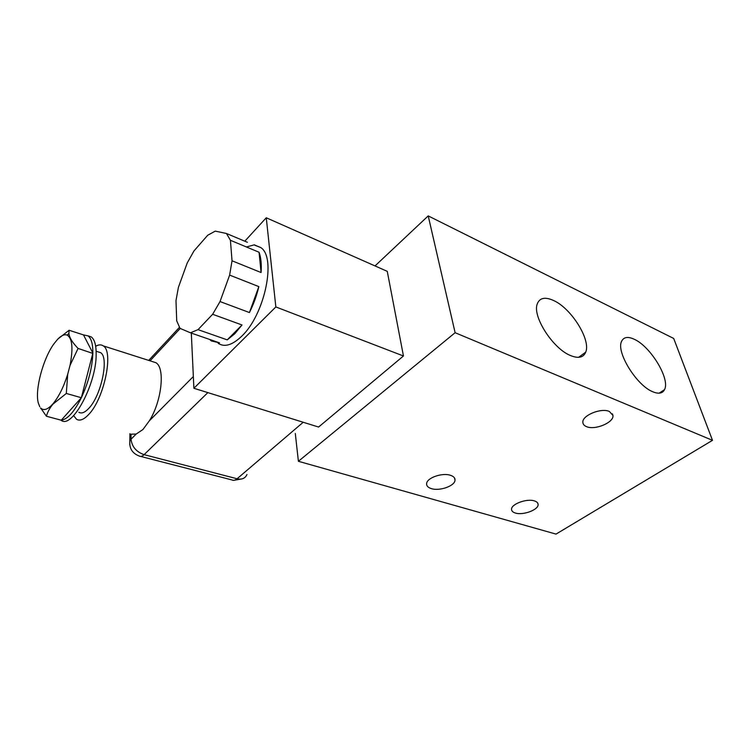 <?xml version="1.0" encoding="UTF-8"?>
<svg xmlns="http://www.w3.org/2000/svg" width="750" height="750" viewBox="0 0 750 750"><rect width="100%" height="100%" fill="white"/><g stroke="black" fill="none" stroke-linecap="round" stroke-linejoin="round"><path stroke-width="1.12" d="M609.394 411.469C601.041 407.541 581.822 415.575 582.863 422.447C583.003 424.322 584.25 425.728 586.603 426.666C595.097 430.444 614.175 422.4 612.947 415.434L609.394 411.469M450.413 475.275C442.369 472.491 427.097 477.759 426.647 483.422C426.366 485.822 427.95 487.556 431.4 488.634C439.566 491.325 454.697 486.019 455.016 480.3C455.222 478.031 453.694 476.353 450.413 475.275M534.431 500.925C526.941 498.281 511.275 504.009 511.556 509.222C511.528 510.975 512.803 512.25 515.381 513.028C522.956 515.569 538.491 509.85 538.116 504.591C538.088 502.931 536.859 501.703 534.431 500.925M652.772 391.753C636.553 385.463 615.975 351.966 621.553 341.419C623.587 337.022 627.816 336.3 634.228 339.253C650.513 346.35 670.388 379.012 664.528 389.625C662.578 393.488 658.669 394.191 652.772 391.753M570.441 355.509C552.881 348.591 532.256 316.341 537.225 304.003C539.597 297.797 545.062 296.644 553.631 300.525C571.312 308.353 591.075 339.853 585.712 352.162C583.444 357.619 578.353 358.734 570.441 355.509M254.522 245.119L260.831 247.594C276.666 257.662 264.656 314.944 241.622 336.291C232.322 345.15 224.503 347.494 218.184 343.312M209.653 339.45L211.378 340.959L219.506 342.863L190.463 332.803L198.028 329.644L227.25 339.872L234.694 333.825L242.025 324.975L212.634 314.288L220.031 301.566L249.431 312.553C253.594 304.237 256.734 295.594 258.844 286.613L229.631 275.109L232.031 260.794L261.075 272.531C261.675 264.319 261 257.559 259.059 252.244L230.419 240.291L226.453 233.484L247.406 242.297M226.453 233.484L215.241 231.122L207.713 235.247L193.978 250.922L187.238 262.941L178.416 287.316L175.978 300.656L176.719 320.841L180.019 328.359L190.463 332.803M73.641 415.631L76.519 419.25C79.772 421.209 83.803 419.653 88.603 414.581C104.166 398.944 114.009 351.253 103.181 345.853C101.081 344.419 98.578 344.569 95.672 346.294M136.191 434.034L131.034 434.203L131.053 439.2L136.191 434.034L142.941 429.516L149.372 420.778C161.85 401.109 165.3 367.594 155.841 362.681L152.522 361.622M98.016 351.853L100.519 352.631C109.312 357.047 101.353 395.634 88.753 408.412C84.825 412.594 81.525 413.878 78.853 412.266M87.975 335.822L91.266 336.909C94.612 339.478 96.244 345.328 96.159 354.459C96.413 384.216 71.719 429.684 61.078 420.225M92.869 353.062C92.925 344.128 91.312 338.391 88.031 335.869L83.484 334.903L92.869 353.062L81.356 397.725C88.434 382.453 92.269 367.688 92.859 353.428L78.075 348.431L70.013 365.447L67.706 374.231L66.319 393.459L52.988 404.1C49.697 408.028 47.513 412.078 46.416 416.25L61.256 420.216C67.566 419.306 74.269 411.806 81.356 397.725L61.256 420.216L57.647 419.25M46.416 416.25L40.659 407.981C43.659 410.981 47.738 409.622 52.884 403.912C58.734 396.909 63.675 387.019 67.706 374.231M556.031 534.103L298.397 461.288L455.119 332.709L712.5 440.334L556.031 534.103M275.841 306.938L266.259 217.772L387.262 271.341L403.453 355.988L318.591 427.041L193.894 388.275L275.841 306.938L403.453 355.988M455.119 332.709L428.212 215.897L375.028 265.922M295.294 433.444L298.397 461.288M712.5 440.334L673.697 338.456L428.212 215.897M266.259 217.772L244.8 241.2M191.316 333.103L193.894 388.275M246.422 246.975L253.359 245.1M242.025 324.975L227.25 339.872M198.028 329.644L212.634 314.288M220.031 301.566L229.631 275.109M232.031 260.794L230.419 240.291M259.059 252.244L261.075 272.531M258.844 286.613L249.431 312.553M81.356 397.725L66.319 393.459M39.797 406.828L38.241 402.778C34.8 389.606 43.116 358.688 53.906 343.856L57.759 339.131L69.094 330.262L83.484 334.903M69.094 330.262L68.897 333.488C69.347 337.584 72.403 342.562 78.075 348.431M70.013 365.447C73.322 348.337 72.347 338.222 67.078 335.1C64.453 334.125 61.35 335.466 57.759 339.131M246.956 474.544C245.213 478.378 241.922 479.784 237.084 478.762L303.216 422.259M180.206 328.444L150.037 360.825M193.35 376.547L149.372 420.778M140.7 456.441L232.022 479.962C233.541 480.712 235.228 480.309 237.084 478.762L144.103 454.659C136.247 451.875 131.897 446.719 131.053 439.2L129.956 440.634C129.037 448.2 132.188 453.356 139.406 456.103C140.756 456.825 142.322 456.347 144.103 454.659L207.853 392.616M129.741 444.619L129.928 433.678M91.266 336.909L88.031 335.869M612.431 413.841L612.947 415.434M454.547 478.022L455.016 480.3M537.741 503.147L538.116 504.591M664.528 389.625L659.1 393.188M585.712 352.162L578.569 357.338M148.706 360.403L179.381 327.413M254.119 244.772L260.831 247.594M233.691 480.338L242.034 478.884M103.181 345.853L155.841 362.681M100.519 352.631L96.131 351.253M40.659 407.981L40.781 408.619M67.078 335.1L68.897 333.488"/></g></svg>
